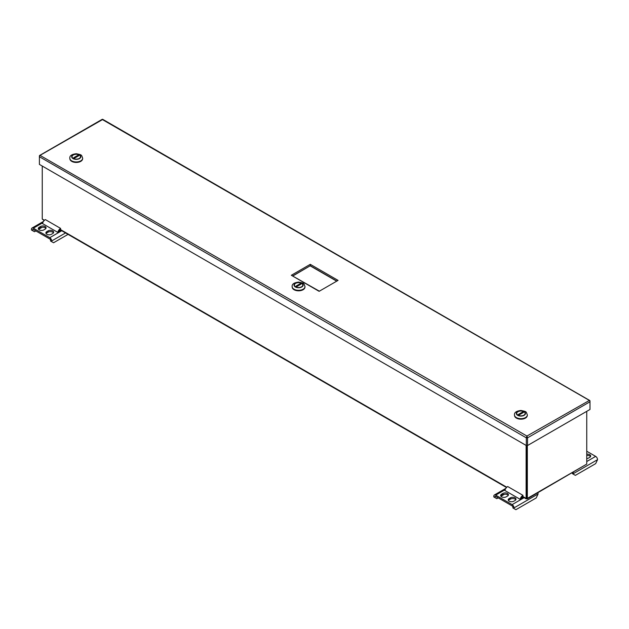 <?xml version="1.0" encoding="UTF-8"?>
<svg xmlns="http://www.w3.org/2000/svg" width="629" height="629" viewBox="0 0 629 629"><rect width="100%" height="100%" fill="white"/><g stroke="black" fill="none" stroke-linecap="round" stroke-linejoin="round"><path stroke-width="0.94" d="M522.896 496.54L526.725 498.75L527.338 498.404L526.725 498.05L526.725 498.75L527.338 498.404L586.755 464.092L527.22 498.907M526.119 445.403L526.119 498.404L526.725 498.75M44.14 220.582L42.245 219.041L42.245 166.04M526.725 498.05L526.725 445.521L526.725 498.05L526.119 498.404M586.755 411.327L586.755 464.092M527.338 445.529L527.338 498.404M514.011 507.894A2.681 1.549 -120 0 0 512.116 504.615L495.699 495.133A2.681 1.549 -120 0 0 494.355 494.999A2.681 1.549 -120 0 0 493.804 496.226L493.804 496.926L494.913 497.57L494.913 496.871A1.109 0.637 60 0 1 495.141 496.36A1.109 0.637 60 0 1 495.699 496.415L512.116 505.897A1.109 0.637 60 0 1 512.902 507.249L512.902 507.957L514.011 508.594L514.011 507.894L538.094 493.993A2.681 1.549 -120 0 0 537.85 492.774M538.094 493.993L536.199 497.971L515.906 509.687L514.011 508.594M510.434 497.822A3.255 1.879 180 0 1 513.979 497.413A3.255 1.879 180 0 1 515.992 499.151A3.255 1.879 180 0 1 515.041 500.48L513.799 501.203A3.255 1.879 180 0 1 510.245 501.604A3.255 1.879 180 0 1 508.232 499.866A3.255 1.879 180 0 1 509.191 498.538L510.434 497.822L510.434 499.104A3.255 1.879 180 0 1 515.796 499.796M507.461 496.108L506.219 496.824A3.255 1.879 180 0 1 502.665 497.232A3.255 1.879 180 0 1 500.653 495.495A3.255 1.879 180 0 1 501.612 494.166L502.854 493.443A3.255 1.879 180 0 1 506.4 493.034A3.255 1.879 180 0 1 508.413 494.779A3.255 1.879 180 0 1 507.461 496.108M521.237 498.679A2.775 1.604 120 0 1 522.958 496.509L522.958 495.337L507.697 486.531A4.206 2.43 120 0 0 504.875 490.502L520.136 499.316L522.958 497.681L522.125 497.201M508.429 500.511A3.255 1.879 180 0 1 509.191 499.819L509.191 498.538M510.434 499.104L509.191 499.819M508.216 495.416A3.255 1.879 180 0 0 502.854 494.732L501.612 495.448L501.612 494.166M500.849 496.132A3.255 1.879 180 0 1 501.612 495.448M504.513 494.213L500.943 496.273M498.199 497.861L496.808 498.663L494.913 497.57M522.958 495.337A4.206 2.43 120 0 0 520.136 499.316M51.664 240.962A2.681 1.549 -120 0 0 49.77 237.676L33.345 228.193A2.681 1.549 -120 0 0 32.008 228.06A2.681 1.549 -120 0 0 31.45 229.286L31.45 229.986L32.559 230.631L32.559 229.931A1.109 0.637 60 0 1 32.794 229.428A1.109 0.637 60 0 1 33.345 229.475L49.77 238.957A1.109 0.637 60 0 1 50.548 240.317L50.548 241.017L51.664 241.662L51.664 240.962L65.55 232.942M68.05 234.381L53.559 242.755L51.664 241.662M48.079 230.882A3.255 1.879 180 0 1 51.633 230.473A3.255 1.879 180 0 1 53.646 232.219A3.255 1.879 180 0 1 52.687 233.548L51.444 234.263A3.255 1.879 180 0 1 47.89 234.672A3.255 1.879 180 0 1 45.886 232.934A3.255 1.879 180 0 1 46.837 231.606L48.079 230.882L48.079 232.172A3.255 1.879 180 0 1 53.449 232.856M45.107 229.168L43.865 229.884A3.255 1.879 180 0 1 40.311 230.293A3.255 1.879 180 0 1 38.306 228.555A3.255 1.879 180 0 1 39.257 227.226L40.5 226.511A3.255 1.879 180 0 1 44.054 226.102A3.255 1.879 180 0 1 46.066 227.84A3.255 1.879 180 0 1 45.107 229.168M58.882 231.739A2.775 1.604 120 0 1 60.604 229.569L60.604 228.406L45.343 219.592A4.206 2.43 120 0 0 42.52 223.57L57.782 232.376L60.604 230.749L59.771 230.269M46.074 233.571A3.255 1.879 180 0 1 46.837 232.887L46.837 231.606M48.079 232.172L46.837 232.887M45.87 228.484A3.255 1.879 180 0 0 40.5 227.792L39.257 228.508L39.257 227.226M38.495 229.2A3.255 1.879 180 0 1 39.257 228.508M42.159 227.281L38.597 229.333M35.845 230.922L34.453 231.724L32.559 230.631M60.604 228.406A4.206 2.43 120 0 0 57.782 232.376M586.755 451.245L595.655 456.387A2.681 1.549 60 0 1 597.55 459.665L595.655 463.644L575.362 475.367L573.467 474.266L573.467 473.566L597.55 459.665M573.223 472.355A2.681 1.549 60 0 1 573.467 473.566M586.755 454.185A3.255 1.879 180 0 1 590.694 456.025A3.255 1.879 180 0 1 589.743 457.354L588.5 458.069A3.255 1.879 180 0 1 586.755 458.596M586.755 455.467A3.255 1.879 180 0 1 590.505 456.662M573.467 474.266L572.359 473.629L572.359 472.929A1.109 0.637 -120 0 0 572.351 472.851M526.921 437.509L526.921 436.046L589.381 400.429L102.472 119.62L40.012 155.371A1.313 0.763 120 0 0 39.407 156.723L39.407 164.405L526.316 445.521L526.316 437.839L527.511 437.847L526.316 437.839A1.313 0.763 120 0 1 526.921 436.479L526.921 437.485L526.921 436.479A1.313 0.763 60 0 1 527.534 437.839L527.534 445.521L589.986 409.463L589.986 401.758L589.986 409.44M319.115 291.321L338.064 280.385L319.115 291.321L291.329 275.274L319.115 291.03M291.329 275.274L310.278 264.337L310.278 265.737L336.601 280.935M292.941 275.919L310.278 265.737L292.792 275.832M310.278 265.91L336.452 281.021M526.921 436.046L40.012 155.371A1.313 0.763 -120 0 0 39.682 155.426L102.134 119.368A1.313 0.763 -120 0 1 102.472 119.313L102.472 119.313A1.313 0.763 -60 0 1 102.802 119.368L589.711 400.476A1.313 0.763 -60 0 1 589.986 401.082L590.002 401.774A1.313 0.763 60 0 0 589.381 400.429A1.313 0.763 -60 0 1 589.711 400.476M39.682 155.426A1.313 0.763 -120 0 0 39.407 156.023L39.407 164.405M527.511 437.847L527.511 445.529L526.316 445.521M526.316 437.839L39.407 156.723L39.533 156.118M82.674 158.327A6.432 3.711 180 0 1 82.674 158.414A6.432 3.711 180 0 1 78.704 161.842A6.432 3.711 180 0 1 71.698 161.04A6.432 3.711 180 0 1 69.811 158.414A6.432 3.711 180 0 1 69.819 158.327M79.388 154.907A4.442 2.563 0 0 0 75.244 154.223A4.442 2.563 0 0 0 71.8 156.723A4.442 2.563 0 0 0 76.243 159.286A4.442 2.563 0 0 0 80.693 156.723A4.442 2.563 0 0 0 79.388 154.907M72.736 158.453L72.885 158.194A4.214 2.437 180 0 1 73.263 155.001A4.214 2.437 180 0 1 78.798 154.781L79.6 155.245A4.214 2.437 180 0 1 79.223 158.437A4.214 2.437 180 0 1 73.695 158.657L73.546 158.925M79.757 155.332A4.434 2.555 180 0 1 80.677 156.896A4.434 2.555 180 0 1 80.677 156.928L80.677 156.896M71.816 156.896L71.816 156.928A4.434 2.555 180 0 1 71.816 156.896A4.434 2.555 180 0 1 73.113 155.088A4.434 2.555 180 0 1 73.192 155.041M78.004 155.237L78.814 155.701L74.489 158.201L73.679 157.737L78.004 155.237L78.004 156.173M72.885 158.194L73.695 158.657M78.798 154.781L79.6 155.245M69.898 159.011A6.361 3.672 0 0 0 71.745 161.37A6.361 3.672 0 0 0 78.483 162.211A6.361 3.672 0 0 0 82.588 159.011M305.01 286.69A6.432 3.711 180 0 1 305.01 286.777A6.432 3.711 180 0 1 301.039 290.205A6.432 3.711 180 0 1 294.034 289.403A6.432 3.711 180 0 1 292.147 286.777A6.432 3.711 180 0 1 292.147 286.69M301.723 283.27A4.442 2.563 0 0 0 297.58 282.578A4.442 2.563 0 0 0 294.136 285.079A4.442 2.563 0 0 0 298.578 287.65A4.442 2.563 0 0 0 303.021 285.079A4.442 2.563 0 0 0 301.723 283.27M295.064 286.816L295.221 286.557A4.214 2.437 180 0 1 295.599 283.364A4.214 2.437 180 0 1 301.126 283.144L301.936 283.608A4.214 2.437 180 0 1 301.558 286.8A4.214 2.437 180 0 1 296.031 287.021L295.874 287.288M302.085 283.695A4.434 2.555 180 0 1 303.005 285.259A4.434 2.555 180 0 1 303.005 285.291L303.005 285.259M294.144 285.259L294.144 285.291A4.434 2.555 180 0 1 294.144 285.259A4.434 2.555 180 0 1 295.441 283.451A4.434 2.555 180 0 1 295.52 283.404M300.34 283.6L301.142 284.064L296.817 286.565L296.015 286.101L300.34 283.6L300.34 284.536M295.221 286.557L296.031 287.021M301.126 283.144L301.936 283.608M292.233 287.374A6.361 3.672 0 0 0 294.081 289.733A6.361 3.672 0 0 0 300.819 290.574A6.361 3.672 0 0 0 304.923 287.374M527.338 415.046A6.432 3.711 180 0 1 527.346 415.14A6.432 3.711 180 0 1 523.375 418.568A6.432 3.711 180 0 1 516.362 417.766A6.432 3.711 180 0 1 514.483 415.14A6.432 3.711 180 0 1 514.483 415.046M524.051 411.633A4.442 2.563 0 0 0 519.908 410.941A4.442 2.563 0 0 0 516.464 413.442A4.442 2.563 0 0 0 520.914 416.013A4.442 2.563 0 0 0 525.357 413.442A4.442 2.563 0 0 0 524.051 411.633M517.4 415.179L517.549 414.92A4.214 2.437 180 0 1 517.926 411.728A4.214 2.437 180 0 1 523.462 411.508L524.271 411.971A4.214 2.437 180 0 1 523.894 415.164A4.214 2.437 180 0 1 518.359 415.384L518.21 415.643M524.421 412.058A4.434 2.555 180 0 1 525.341 413.623A4.434 2.555 180 0 1 525.341 413.654L525.341 413.623M516.48 413.623L516.48 413.654A4.434 2.555 180 0 1 516.48 413.623A4.434 2.555 180 0 1 517.777 411.814A4.434 2.555 180 0 1 517.856 411.767M522.668 411.964L523.477 412.427L519.153 414.928L518.343 414.456L522.668 411.964L522.668 412.899M517.549 414.92L518.359 415.384M523.462 411.508L524.271 411.971M514.561 415.738A6.361 3.672 0 0 0 516.417 418.096A6.361 3.672 0 0 0 523.147 418.938A6.361 3.672 0 0 0 527.259 415.738M42.245 219.041L44.423 220.292M60.549 229.609L506.77 487.231M524.5 497.468L512.116 504.615M505.142 489.676L495.699 495.133M495.699 496.415L494.913 496.871M502.854 494.732L502.854 493.443M62.145 230.528L49.77 237.676M42.788 222.745L33.345 228.193M33.345 229.475L32.559 229.931M40.5 227.792L40.5 226.511M586.755 461.521L595.655 456.387M310.278 264.337L338.064 280.385M527.534 437.839L589.986 401.782M82.674 158.233C81.29 154.97 82.666 155.001 76.274 153.735C71.69 154.286 69.536 155.78 69.811 158.233A6.432 3.711 0 0 0 71.698 160.859A6.432 3.711 0 0 0 78.704 161.669A6.432 3.711 0 0 0 82.674 158.233L82.674 158.414M73.011 158.587A4.576 2.642 0 0 0 80.661 157.399A4.576 2.642 0 0 0 75.063 154.168A4.576 2.642 0 0 0 73.011 158.587M305.01 286.596C303.626 283.325 305.002 283.364 298.61 282.099C294.026 282.649 291.872 284.143 292.147 286.596A6.432 3.711 0 0 0 294.034 289.222A6.432 3.711 0 0 0 301.039 290.032A6.432 3.711 0 0 0 305.01 286.596L305.01 286.777M295.347 286.95A4.576 2.642 0 0 0 302.997 285.763A4.576 2.642 0 0 0 297.391 282.531A4.576 2.642 0 0 0 295.347 286.95M527.346 414.959C525.954 411.688 527.33 411.728 520.946 410.462C516.354 411.012 514.2 412.506 514.483 414.959A6.432 3.711 0 0 0 516.362 417.585A6.432 3.711 0 0 0 523.375 418.395A6.432 3.711 0 0 0 527.346 414.959L527.346 415.14M517.675 415.313A4.576 2.642 0 0 0 525.325 414.126A4.576 2.642 0 0 0 519.727 410.894A4.576 2.642 0 0 0 517.675 415.313M60.203 229.852L506.494 487.514M522.55 496.784L526.229 498.907M494.355 494.999L505.818 488.379M32.008 228.06L43.472 221.439"/></g></svg>
